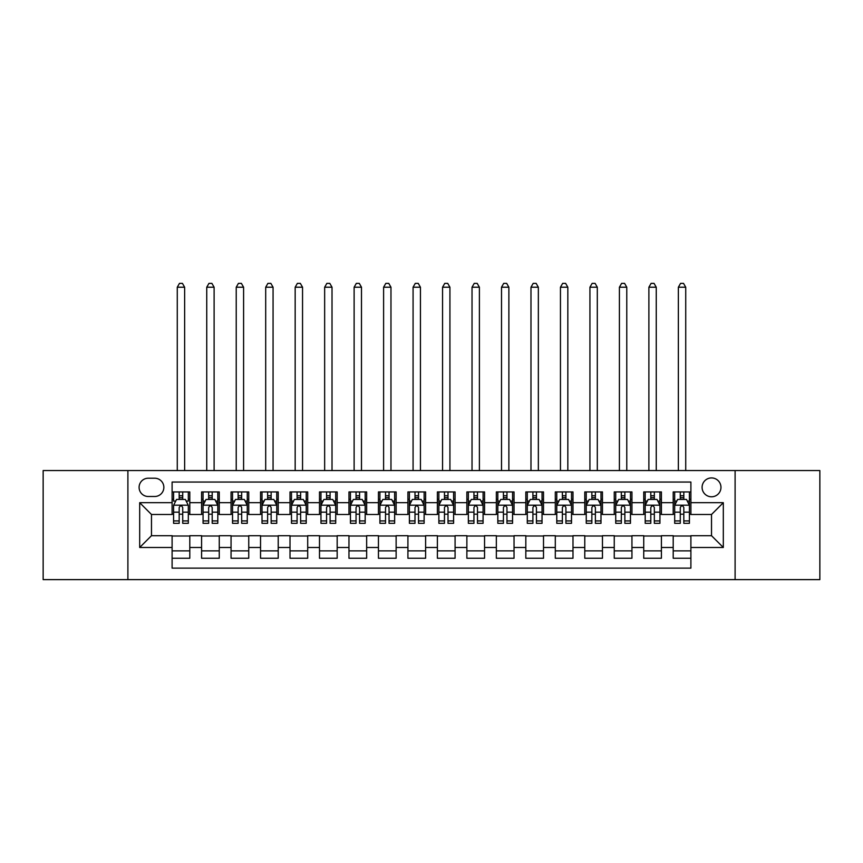 <?xml version="1.0" encoding="UTF-8"?>
<svg xmlns="http://www.w3.org/2000/svg" width="863" height="863" viewBox="0 0 863 863"><rect width="100%" height="100%" fill="white"/><g stroke="black" fill="none" stroke-linecap="round" stroke-linejoin="round"><path stroke-width="1.29" d="M711.522 477.929A9.428 9.428 0 0 0 702.094 487.358A9.428 9.428 0 0 0 711.522 496.786A9.428 9.428 0 0 0 720.961 487.358A9.428 9.428 0 0 0 711.522 477.929M735.103 579.623L819.85 579.623L819.85 470.551L735.103 470.551L735.103 579.623L127.897 579.623L127.897 470.551L43.15 470.551L43.15 579.623L127.897 579.623M690.896 491.932L673.205 491.932L673.205 502.687L661.414 502.687L661.414 514.477L673.205 514.477L673.205 502.687M661.414 502.687L661.414 491.932L643.733 491.932L643.733 502.687L631.943 502.687L631.943 514.477L643.733 514.477L643.733 502.687M631.943 502.687L631.943 491.932L614.251 491.932L614.251 502.687L602.46 502.687L602.46 514.477L614.251 514.477L614.251 502.687M602.46 502.687L602.46 491.932L584.78 491.932L584.78 502.687L572.989 502.687L572.989 514.477L584.78 514.477L584.78 502.687M572.989 502.687L572.989 491.932L555.297 491.932L555.297 502.687L543.507 502.687L543.507 514.477L555.297 514.477L555.297 502.687M543.507 502.687L543.507 491.932L525.826 491.932L525.826 502.687L514.035 502.687L514.035 514.477L525.826 514.477L525.826 502.687M514.035 502.687L514.035 491.932L496.344 491.932L496.344 502.687L484.553 502.687L484.553 514.477L496.344 514.477L496.344 502.687M484.553 502.687L484.553 491.932L466.872 491.932L466.872 502.687L455.081 502.687L455.081 514.477L466.872 514.477L466.872 502.687M455.081 502.687L455.081 491.932L437.39 491.932L437.39 502.687L425.61 502.687L425.61 514.477L437.39 514.477L437.39 502.687M425.61 502.687L425.61 491.932L407.919 491.932L407.919 502.687L396.128 502.687L396.128 514.477L407.919 514.477L407.919 502.687M396.128 502.687L396.128 491.932L378.447 491.932L378.447 502.687L366.656 502.687L366.656 514.477L378.447 514.477L378.447 502.687M366.656 502.687L366.656 491.932L348.965 491.932L348.965 502.687L337.174 502.687L337.174 514.477L348.965 514.477L348.965 502.687M337.174 502.687L337.174 491.932L319.493 491.932L319.493 502.687L307.703 502.687L307.703 514.477L319.493 514.477L319.493 502.687M307.703 502.687L307.703 491.932L290.011 491.932L290.011 502.687L278.22 502.687L278.22 514.477L290.011 514.477L290.011 502.687M278.22 502.687L278.22 491.932L260.54 491.932L260.54 502.687L248.749 502.687L248.749 514.477L260.54 514.477L260.54 502.687M248.749 502.687L248.749 491.932L231.057 491.932L231.057 502.687L219.267 502.687L219.267 514.477L231.057 514.477L231.057 502.687M219.267 502.687L219.267 491.932L201.586 491.932L201.586 514.477L189.795 514.477L189.795 491.932L172.104 491.932M172.104 558.253L189.795 558.253L189.795 535.696L201.586 535.696L201.586 558.253L219.267 558.253L219.267 535.696L231.057 535.696L231.057 547.487L219.267 547.487M231.057 547.487L231.057 558.253L248.749 558.253L248.749 535.696L260.54 535.696L260.54 547.487L248.749 547.487M260.54 547.487L260.54 558.253L278.22 558.253L278.22 535.696L290.011 535.696L290.011 547.487L278.22 547.487M290.011 547.487L290.011 558.253L307.703 558.253L307.703 535.696L319.493 535.696L319.493 547.487L307.703 547.487M319.493 547.487L319.493 558.253L337.174 558.253L337.174 535.696L348.965 535.696L348.965 547.487L337.174 547.487M348.965 547.487L348.965 558.253L366.656 558.253L366.656 535.696L378.447 535.696L378.447 547.487L366.656 547.487M378.447 547.487L378.447 558.253L396.128 558.253L396.128 535.696L407.919 535.696L407.919 547.487L396.128 547.487M407.919 547.487L407.919 558.253L425.61 558.253L425.61 535.696L437.39 535.696L437.39 547.487L425.61 547.487M437.39 547.487L437.39 558.253L455.081 558.253L455.081 535.696L466.872 535.696L466.872 547.487L455.081 547.487M466.872 547.487L466.872 558.253L484.553 558.253L484.553 535.696L496.344 535.696L496.344 547.487L484.553 547.487M496.344 547.487L496.344 558.253L514.035 558.253L514.035 535.696L525.826 535.696L525.826 547.487L514.035 547.487M525.826 547.487L525.826 558.253L543.507 558.253L543.507 535.696L555.297 535.696L555.297 547.487L543.507 547.487M555.297 547.487L555.297 558.253L572.989 558.253L572.989 535.696L584.78 535.696L584.78 547.487L572.989 547.487M584.78 547.487L584.78 558.253L602.46 558.253L602.46 535.696L614.251 535.696L614.251 547.487L602.46 547.487M614.251 547.487L614.251 558.253L631.943 558.253L631.943 535.696L643.733 535.696L643.733 547.487L631.943 547.487M643.733 547.487L643.733 558.253L661.414 558.253L661.414 535.696L673.205 535.696L673.205 547.487L661.414 547.487M148.231 496.495L154.714 496.495A9.137 9.137 0 0 0 163.851 487.358A9.137 9.137 0 0 0 154.714 478.221L148.231 478.221A9.137 9.137 0 0 0 139.094 487.358A9.137 9.137 0 0 0 148.231 496.495M735.103 470.551L127.897 470.551M690.896 502.687L690.896 482.05L172.104 482.05L172.104 514.477L151.478 514.477L151.478 535.696L172.104 535.696L172.104 568.124L690.896 568.124L690.896 535.696L711.522 535.696L711.522 514.477L690.896 514.477L690.896 502.687L723.313 502.687L723.313 547.487L690.896 547.487M172.104 547.487L139.687 547.487L139.687 502.687L172.104 502.687M673.205 547.487L673.205 558.253L690.896 558.253M172.104 499.299L173.582 499.299M179.18 499.299L182.719 499.299M188.317 499.299L189.795 499.299M172.104 514.186L173.582 514.186M179.18 514.186L182.719 514.186M188.317 514.186L189.795 514.186M172.104 535.999L189.795 535.999M172.104 550.874L189.795 550.874M201.586 514.186L203.064 514.186M208.663 514.186L212.201 514.186M217.8 514.186L219.267 514.186M201.586 499.299L203.064 499.299M208.663 499.299L212.201 499.299M217.8 499.299L219.267 499.299M201.586 535.999L219.267 535.999M201.586 550.874L219.267 550.874M231.057 535.999L248.749 535.999M231.057 550.874L248.749 550.874M231.057 499.299L232.535 499.299M238.134 499.299L241.672 499.299M247.271 499.299L248.749 499.299M231.057 514.186L232.535 514.186M238.134 514.186L241.672 514.186M247.271 514.186L248.749 514.186M260.54 535.999L278.22 535.999M260.54 550.874L278.22 550.874M260.54 499.299L262.007 499.299M267.616 499.299L271.144 499.299M276.753 499.299L278.22 499.299M260.54 514.186L262.007 514.186M267.616 514.186L271.144 514.186M276.753 514.186L278.22 514.186M290.011 535.999L307.703 535.999M290.011 550.874L307.703 550.874M290.011 499.299L291.489 499.299M297.088 499.299L300.626 499.299M306.225 499.299L307.703 499.299M290.011 514.186L291.489 514.186M297.088 514.186L300.626 514.186M306.225 514.186L307.703 514.186M319.493 535.999L337.174 535.999M319.493 550.874L337.174 550.874M319.493 499.299L320.96 499.299M326.559 499.299L330.098 499.299M335.707 499.299L337.174 499.299M319.493 514.186L320.96 514.186M326.559 514.186L330.098 514.186M335.707 514.186L337.174 514.186M348.965 535.999L366.656 535.999M348.965 550.874L366.656 550.874M348.965 499.299L350.443 499.299M356.041 499.299L359.58 499.299M365.178 499.299L366.656 499.299M348.965 514.186L350.443 514.186M356.041 514.186L359.58 514.186M365.178 514.186L366.656 514.186M378.447 535.999L396.128 535.999M378.447 550.874L396.128 550.874M378.447 499.299L379.914 499.299M385.513 499.299L389.051 499.299M394.65 499.299L396.128 499.299M378.447 514.186L379.914 514.186M385.513 514.186L389.051 514.186M394.65 514.186L396.128 514.186M407.919 535.999L425.61 535.999M407.919 550.874L425.61 550.874M407.919 499.299L409.396 499.299M414.995 499.299L418.533 499.299M424.132 499.299L425.61 499.299M407.919 514.186L409.396 514.186M414.995 514.186L418.533 514.186M424.132 514.186L425.61 514.186M437.39 535.999L455.081 535.999M437.39 550.874L455.081 550.874M437.39 499.299L438.868 499.299M444.467 499.299L448.005 499.299M453.604 499.299L455.081 499.299M437.39 514.186L438.868 514.186M444.467 514.186L448.005 514.186M453.604 514.186L455.081 514.186M466.872 535.999L484.553 535.999M466.872 550.874L484.553 550.874M466.872 499.299L468.35 499.299M473.949 499.299L477.487 499.299M483.086 499.299L484.553 499.299M466.872 514.186L468.35 514.186M473.949 514.186L477.487 514.186M483.086 514.186L484.553 514.186M496.344 535.999L514.035 535.999M496.344 550.874L514.035 550.874M496.344 499.299L497.822 499.299M503.42 499.299L506.959 499.299M512.557 499.299L514.035 499.299M496.344 514.186L497.822 514.186M503.42 514.186L506.959 514.186M512.557 514.186L514.035 514.186M525.826 535.999L543.507 535.999M525.826 550.874L543.507 550.874M525.826 499.299L527.293 499.299M532.903 499.299L536.441 499.299M542.04 499.299L543.507 499.299M525.826 514.186L527.293 514.186M532.903 514.186L536.441 514.186M542.04 514.186L543.507 514.186M555.297 535.999L572.989 535.999M555.297 550.874L572.989 550.874M555.297 499.299L556.775 499.299M562.374 499.299L565.912 499.299M571.511 499.299L572.989 499.299M555.297 514.186L556.775 514.186M562.374 514.186L565.912 514.186M571.511 514.186L572.989 514.186M584.78 535.999L602.46 535.999M584.78 550.874L602.46 550.874M584.78 499.299L586.247 499.299M591.856 499.299L595.384 499.299M600.993 499.299L602.46 499.299M584.78 514.186L586.247 514.186M591.856 514.186L595.384 514.186M600.993 514.186L602.46 514.186M614.251 535.999L631.943 535.999M614.251 550.874L631.943 550.874M614.251 499.299L615.729 499.299M621.328 499.299L624.866 499.299M630.465 499.299L631.943 499.299M614.251 514.186L615.729 514.186M621.328 514.186L624.866 514.186M630.465 514.186L631.943 514.186M643.733 535.999L661.414 535.999M643.733 550.874L661.414 550.874M643.733 499.299L645.2 499.299M650.799 499.299L654.337 499.299M659.936 499.299L661.414 499.299M643.733 514.186L645.2 514.186M650.799 514.186L654.337 514.186M659.936 514.186L661.414 514.186M673.205 535.999L690.896 535.999M673.205 550.874L690.896 550.874M673.205 499.299L674.683 499.299M680.281 499.299L683.82 499.299M689.418 499.299L690.896 499.299M673.205 514.186L674.683 514.186M680.281 514.186L683.82 514.186M689.418 514.186L690.896 514.186M151.478 514.477L139.687 502.687M151.478 535.696L139.687 547.487M723.313 502.687L711.522 514.477M723.313 547.487L711.522 535.696M182.719 491.932L182.719 499.44L182.719 495.761L179.18 495.761M188.317 520.918L182.719 520.918L182.719 523.323L188.317 523.323L188.317 505.34L185.372 499.44L176.527 499.44L173.582 505.34L173.582 523.323L179.18 523.323L179.18 520.918L173.582 520.918M175.718 501.069L173.582 501.069L173.582 491.932M173.582 501.123L173.582 495.761M188.317 501.123L188.317 495.761M186.181 501.069L188.317 501.069L188.317 491.932M179.18 499.44L179.18 491.932M182.719 520.918L182.719 507.552C181.543 505.276 180.367 505.276 179.18 507.552L179.18 517.498M173.582 512.169L179.18 512.169L179.18 520.918M184.639 470.551L184.639 287.217L177.271 287.217L177.271 470.551M177.271 287.217L179.482 283.377L182.427 283.377L184.639 287.217M212.201 495.761L208.663 495.761M217.8 520.918L212.201 520.918L212.201 523.323L217.8 523.323L217.8 505.34L214.855 499.44L206.009 499.44L203.064 505.34L203.064 523.323L208.663 523.323L208.663 520.918L203.064 520.918M203.064 505.34L203.064 491.932M217.8 505.34L217.8 491.932M208.663 499.44L208.663 491.932M212.201 491.932L212.201 499.44M212.201 520.918L212.201 507.552C211.014 505.276 209.838 505.276 208.663 507.552L208.663 520.918M214.11 470.551L214.11 287.217L206.742 287.217L206.742 470.551M206.742 287.217L208.954 283.377L211.899 283.377L214.11 287.217M241.672 495.761L238.134 495.761M247.271 520.918L241.672 520.918L241.672 523.323L247.271 523.323L247.271 505.34L244.326 499.44L235.48 499.44L232.535 505.34L232.535 523.323L238.134 523.323L238.134 520.918L232.535 520.918M232.535 505.34L232.535 491.932M247.271 505.34L247.271 491.932M238.134 499.44L238.134 491.932M241.672 491.932L241.672 499.44M241.672 520.918L241.672 507.552C240.497 505.276 239.321 505.276 238.134 507.552L238.134 520.918M243.593 470.551L243.593 287.217L236.225 287.217L236.225 470.551M236.225 287.217L238.425 283.377L241.381 283.377L243.593 287.217M271.144 495.761L267.616 495.761M276.753 520.918L271.144 520.918L271.144 523.323L276.753 523.323L276.753 505.34L273.798 499.44L264.963 499.44L262.007 505.34L262.007 523.323L267.616 523.323L267.616 520.918L262.007 520.918M262.007 505.34L262.007 491.932M276.753 505.34L276.753 491.932M267.616 499.44L267.616 491.932M271.144 491.932L271.144 499.44M271.144 520.918L271.144 507.552C269.968 505.276 268.792 505.276 267.616 507.552L267.616 520.918M273.064 470.551L273.064 287.217L265.696 287.217L265.696 470.551M265.696 287.217L267.908 283.377L270.853 283.377L273.064 287.217M300.626 495.761L297.088 495.761M306.225 520.918L300.626 520.918L300.626 523.323L306.225 523.323L306.225 505.34L303.28 499.44L294.434 499.44L291.489 505.34L291.489 523.323L297.088 523.323L297.088 520.918L291.489 520.918M291.489 505.34L291.489 491.932M306.225 505.34L306.225 491.932M297.088 499.44L297.088 491.932M300.626 491.932L300.626 499.44M300.626 520.918L300.626 507.552C299.45 505.276 298.264 505.276 297.088 507.552L297.088 520.918M302.546 470.551L302.546 287.217L295.168 287.217L295.168 470.551M295.168 287.217L297.379 283.377L300.335 283.377L302.546 287.217M330.098 495.761L326.559 495.761M335.707 520.918L330.098 520.918L330.098 523.323L335.707 523.323L335.707 505.34L332.751 499.44L323.916 499.44L320.96 505.34L320.96 523.323L326.559 523.323L326.559 520.918L320.96 520.918M320.96 505.34L320.96 491.932M335.707 505.34L335.707 491.932M326.559 499.44L326.559 491.932M330.098 491.932L330.098 499.44M330.098 520.918L330.098 507.552C328.922 505.276 327.746 505.276 326.559 507.552L326.559 520.918M332.018 470.551L332.018 287.217L324.65 287.217L324.65 470.551M324.65 287.217L326.861 283.377L329.806 283.377L332.018 287.217M359.58 495.761L356.041 495.761M365.178 520.918L359.58 520.918L359.58 523.323L365.178 523.323L365.178 505.34L362.233 499.44L353.388 499.44L350.443 505.34L350.443 523.323L356.041 523.323L356.041 520.918L350.443 520.918M350.443 505.34L350.443 491.932M365.178 505.34L365.178 491.932M356.041 499.44L356.041 491.932M359.58 491.932L359.58 499.44M359.58 520.918L359.58 507.552C358.404 505.276 357.217 505.276 356.041 507.552L356.041 520.918M361.489 470.551L361.489 287.217L354.121 287.217L354.121 470.551M354.121 287.217L356.333 283.377L359.288 283.377L361.489 287.217M389.051 495.761L385.513 495.761M394.65 520.918L389.051 520.918L389.051 523.323L394.65 523.323L394.65 505.34L391.705 499.44L382.859 499.44L379.914 505.34L379.914 523.323L385.513 523.323L385.513 520.918L379.914 520.918M379.914 505.34L379.914 491.932M394.65 505.34L394.65 491.932M385.513 499.44L385.513 491.932M389.051 491.932L389.051 499.44M389.051 520.918L389.051 507.552C387.875 505.276 386.7 505.276 385.513 507.552L385.513 520.918M390.971 470.551L390.971 287.217L383.604 287.217L383.604 470.551M383.604 287.217L385.815 283.377L388.76 283.377L390.971 287.217M418.533 495.761L414.995 495.761M424.132 520.918L418.533 520.918L418.533 523.323L424.132 523.323L424.132 505.34L421.187 499.44L412.341 499.44L409.396 505.34L409.396 523.323L414.995 523.323L414.995 520.918L409.396 520.918M409.396 505.34L409.396 491.932M424.132 505.34L424.132 491.932M414.995 499.44L414.995 491.932M418.533 491.932L418.533 499.44M418.533 520.918L418.533 507.552C417.358 505.276 416.171 505.276 414.995 507.552L414.995 520.918M420.443 470.551L420.443 287.217L413.075 287.217L413.075 470.551M413.075 287.217L415.286 283.377L418.231 283.377L420.443 287.217M448.005 495.761L444.467 495.761M453.604 520.918L448.005 520.918L448.005 523.323L453.604 523.323L453.604 505.34L450.659 499.44L441.813 499.44L438.868 505.34L438.868 523.323L444.467 523.323L444.467 520.918L438.868 520.918M438.868 505.34L438.868 491.932M453.604 505.34L453.604 491.932M444.467 499.44L444.467 491.932M448.005 491.932L448.005 499.44M448.005 520.918L448.005 507.552C446.829 505.276 445.653 505.276 444.467 507.552L444.467 520.918M449.925 470.551L449.925 287.217L442.557 287.217L442.557 470.551M442.557 287.217L444.769 283.377L447.714 283.377L449.925 287.217M477.487 495.761L473.949 495.761M483.086 520.918L477.487 520.918L477.487 523.323L483.086 523.323L483.086 505.34L480.141 499.44L471.295 499.44L468.35 505.34L468.35 523.323L473.949 523.323L473.949 520.918L468.35 520.918M468.35 505.34L468.35 491.932M483.086 505.34L483.086 491.932M473.949 499.44L473.949 491.932M477.487 491.932L477.487 499.44M477.487 520.918L477.487 507.552C476.3 505.276 475.125 505.276 473.949 507.552L473.949 520.918M479.397 470.551L479.397 287.217L472.029 287.217L472.029 470.551M472.029 287.217L474.24 283.377L477.185 283.377L479.397 287.217M506.959 495.761L503.42 495.761M512.557 520.918L506.959 520.918L506.959 523.323L512.557 523.323L512.557 505.34L509.612 499.44L500.767 499.44L497.822 505.34L497.822 523.323L503.42 523.323L503.42 520.918L497.822 520.918M497.822 505.34L497.822 491.932M512.557 505.34L512.557 491.932M503.42 499.44L503.42 491.932M506.959 491.932L506.959 499.44M506.959 520.918L506.959 507.552C505.783 505.276 504.607 505.276 503.42 507.552L503.42 520.918M508.879 470.551L508.879 287.217L501.511 287.217L501.511 470.551M501.511 287.217L503.712 283.377L506.667 283.377L508.879 287.217M536.441 495.761L532.903 495.761M542.04 520.918L536.441 520.918L536.441 523.323L542.04 523.323L542.04 505.34L539.084 499.44L530.249 499.44L527.293 505.34L527.293 523.323L532.903 523.323L532.903 520.918L527.293 520.918M527.293 505.34L527.293 491.932M542.04 505.34L542.04 491.932M532.903 499.44L532.903 491.932M536.441 491.932L536.441 499.44M536.441 520.918L536.441 507.552C535.254 505.276 534.078 505.276 532.903 507.552L532.903 520.918M538.35 470.551L538.35 287.217L530.982 287.217L530.982 470.551M530.982 287.217L533.194 283.377L536.139 283.377L538.35 287.217M565.912 495.761L562.374 495.761M571.511 520.918L565.912 520.918L565.912 523.323L571.511 523.323L571.511 505.34L568.566 499.44L559.72 499.44L556.775 505.34L556.775 523.323L562.374 523.323L562.374 520.918L556.775 520.918M556.775 505.34L556.775 491.932M571.511 505.34L571.511 491.932M562.374 499.44L562.374 491.932M565.912 491.932L565.912 499.44M565.912 520.918L565.912 507.552C564.736 505.276 563.561 505.276 562.374 507.552L562.374 520.918M567.832 470.551L567.832 287.217L560.454 287.217L560.454 470.551M560.454 287.217L562.665 283.377L565.621 283.377L567.832 287.217M595.384 495.761L591.856 495.761M600.993 520.918L595.384 520.918L595.384 523.323L600.993 523.323L600.993 505.34L598.037 499.44L589.202 499.44L586.247 505.34L586.247 523.323L591.856 523.323L591.856 520.918L586.247 520.918M586.247 505.34L586.247 491.932M600.993 505.34L600.993 491.932M591.856 499.44L591.856 491.932M595.384 491.932L595.384 499.44M595.384 520.918L595.384 507.552C594.208 505.276 593.032 505.276 591.856 507.552L591.856 520.918M597.304 470.551L597.304 287.217L589.936 287.217L589.936 470.551M589.936 287.217L592.147 283.377L595.092 283.377L597.304 287.217M624.866 495.761L621.328 495.761M630.465 520.918L624.866 520.918L624.866 523.323L630.465 523.323L630.465 505.34L627.52 499.44L618.674 499.44L615.729 505.34L615.729 523.323L621.328 523.323L621.328 520.918L615.729 520.918M615.729 505.34L615.729 491.932M630.465 505.34L630.465 491.932M621.328 499.44L621.328 491.932M624.866 491.932L624.866 499.44M624.866 520.918L624.866 507.552C623.69 505.276 622.503 505.276 621.328 507.552L621.328 520.918M626.775 470.551L626.775 287.217L619.407 287.217L619.407 470.551M619.407 287.217L621.619 283.377L624.575 283.377L626.775 287.217M654.337 495.761L650.799 495.761M659.936 520.918L654.337 520.918L654.337 523.323L659.936 523.323L659.936 505.34L656.991 499.44L648.145 499.44L645.2 505.34L645.2 523.323L650.799 523.323L650.799 520.918L645.2 520.918M645.2 505.34L645.2 491.932M659.936 505.34L659.936 491.932M650.799 499.44L650.799 491.932M654.337 491.932L654.337 499.44M654.337 520.918L654.337 507.552C653.162 505.276 651.986 505.276 650.799 507.552L650.799 520.918M656.258 470.551L656.258 287.217L648.89 287.217L648.89 470.551M648.89 287.217L651.101 283.377L654.046 283.377L656.258 287.217M683.82 495.761L680.281 495.761M689.418 520.918L683.82 520.918L683.82 523.323L689.418 523.323L689.418 505.34L686.473 499.44L677.628 499.44L674.683 505.34L674.683 523.323L680.281 523.323L680.281 520.918L674.683 520.918M674.683 505.34L674.683 491.932M689.418 505.34L689.418 491.932M680.281 499.44L680.281 491.932M683.82 491.932L683.82 499.44M683.82 520.918L683.82 507.552C682.644 505.276 681.457 505.276 680.281 507.552L680.281 520.918M685.729 470.551L685.729 287.217L678.361 287.217L678.361 470.551M678.361 287.217L680.573 283.377L683.518 283.377L685.729 287.217M201.586 547.487L189.795 547.487M201.586 502.687L189.795 502.687M188.242 505.189L173.657 505.189M188.317 512.169L182.719 512.169M182.719 497.638L179.18 497.638M217.724 505.189L203.129 505.189M203.064 501.069L205.2 501.069M215.664 501.069L217.8 501.069M208.663 512.169L203.064 512.169M217.8 512.169L212.201 512.169M212.201 497.638L208.663 497.638M247.196 505.189L232.611 505.189M232.535 501.069L234.671 501.069M245.135 501.069L247.271 501.069M238.134 512.169L232.535 512.169M247.271 512.169L241.672 512.169M241.672 497.638L238.134 497.638M276.678 505.189L262.082 505.189M262.007 501.069L264.143 501.069M274.617 501.069L276.753 501.069M267.616 512.169L262.007 512.169M276.753 512.169L271.144 512.169M271.144 497.638L267.616 497.638M306.149 505.189L291.565 505.189M291.489 501.069L293.625 501.069M304.089 501.069L306.225 501.069M297.088 512.169L291.489 512.169M306.225 512.169L300.626 512.169M300.626 497.638L297.088 497.638M335.631 505.189L321.036 505.189M320.96 501.069L323.096 501.069M333.56 501.069L335.707 501.069M326.559 512.169L320.96 512.169M335.707 512.169L330.098 512.169M330.098 497.638L326.559 497.638M365.103 505.189L350.518 505.189M350.443 501.069L352.579 501.069M363.043 501.069L365.178 501.069M356.041 512.169L350.443 512.169M365.178 512.169L359.58 512.169M359.58 497.638L356.041 497.638M394.585 505.189L379.99 505.189M379.914 501.069L382.05 501.069M392.514 501.069L394.65 501.069M385.513 512.169L379.914 512.169M394.65 512.169L389.051 512.169M389.051 497.638L385.513 497.638M424.057 505.189L409.461 505.189M409.396 501.069L411.532 501.069M421.996 501.069L424.132 501.069M414.995 512.169L409.396 512.169M424.132 512.169L418.533 512.169M418.533 497.638L414.995 497.638M453.539 505.189L438.943 505.189M438.868 501.069L441.004 501.069M451.468 501.069L453.604 501.069M444.467 512.169L438.868 512.169M453.604 512.169L448.005 512.169M448.005 497.638L444.467 497.638M483.01 505.189L468.415 505.189M468.35 501.069L470.486 501.069M480.95 501.069L483.086 501.069M473.949 512.169L468.35 512.169M483.086 512.169L477.487 512.169M477.487 497.638L473.949 497.638M512.482 505.189L497.897 505.189M497.822 501.069L499.957 501.069M510.421 501.069L512.557 501.069M503.42 512.169L497.822 512.169M512.557 512.169L506.959 512.169M506.959 497.638L503.42 497.638M541.964 505.189L527.369 505.189M527.293 501.069L529.44 501.069M539.904 501.069L542.04 501.069M532.903 512.169L527.293 512.169M542.04 512.169L536.441 512.169M536.441 497.638L532.903 497.638M571.435 505.189L556.851 505.189M556.775 501.069L558.911 501.069M569.375 501.069L571.511 501.069M562.374 512.169L556.775 512.169M571.511 512.169L565.912 512.169M565.912 497.638L562.374 497.638M600.918 505.189L586.322 505.189M586.247 501.069L588.383 501.069M598.857 501.069L600.993 501.069M591.856 512.169L586.247 512.169M600.993 512.169L595.384 512.169M595.384 497.638L591.856 497.638M630.389 505.189L615.804 505.189M615.729 501.069L617.865 501.069M628.329 501.069L630.465 501.069M621.328 512.169L615.729 512.169M630.465 512.169L624.866 512.169M624.866 497.638L621.328 497.638M659.871 505.189L645.276 505.189M645.2 501.069L647.336 501.069M657.8 501.069L659.936 501.069M650.799 512.169L645.2 512.169M659.936 512.169L654.337 512.169M654.337 497.638L650.799 497.638M689.343 505.189L674.758 505.189M674.683 501.069L676.819 501.069M687.282 501.069L689.418 501.069M680.281 512.169L674.683 512.169M689.418 512.169L683.82 512.169M683.82 497.638L680.281 497.638"/></g></svg>
